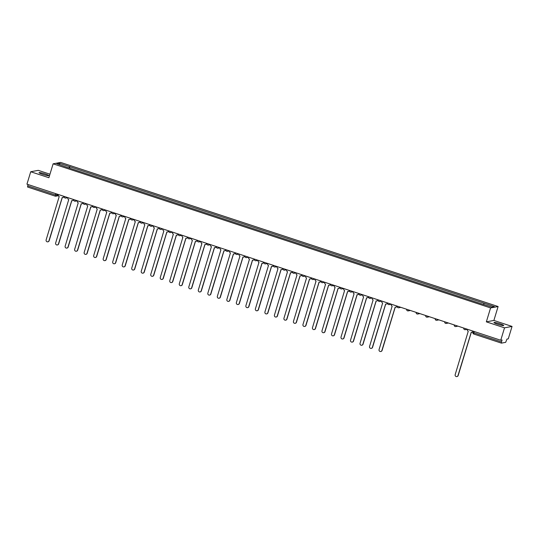 <?xml version="1.0" encoding="UTF-8"?>
<svg xmlns="http://www.w3.org/2000/svg" width="539" height="539" viewBox="0 0 539 539"><rect width="100%" height="100%" fill="white"/><g stroke="black" fill="none" stroke-linecap="round" stroke-linejoin="round"><path stroke-width="0.81" d="M42.763 174.373A5.12 0.566 16.9 0 0 48.833 175.647A5.12 0.566 16.9 0 0 45.114 173.935A5.12 0.566 16.9 0 0 39.044 172.669A5.12 0.566 16.9 0 0 42.763 174.373M497.659 324.235A5.12 0.566 16.9 0 0 503.729 325.502A5.12 0.566 16.9 0 0 500.01 323.798A5.12 0.566 16.9 0 0 493.94 322.531A5.12 0.566 16.9 0 0 497.659 324.235M49.965 174.205L38.249 170.344L30.723 171.746L26.95 184.163L500.751 340.25L504.524 327.833L512.05 326.432L493.879 320.442L498.103 306.529L60.651 162.414L53.118 163.816L490.578 307.931L486.346 321.844L504.524 327.833M512.05 326.432L508.277 338.849L506.943 339.098L505.676 342.332L501.418 343.127L473.761 334.025L473.869 332.832L501.492 341.935L501.385 343.127M30.723 171.746L48.894 177.729L53.118 163.816M55.18 196.122L27.583 187.033L27.698 185.847L55.315 194.943L58.34 195.01M28.095 184.533L27.698 185.847M501.492 341.935L502.079 340.001L500.751 340.25M483.564 304.333L484.143 303.221L494.384 306.597L491.858 307.062L481.26 303.753L66.728 167.191L56.838 163.755L59.371 163.283L69.612 166.659L68.952 167.925M484.143 303.221L69.612 166.659M498.103 306.529L490.578 307.931M493.879 320.442L486.346 321.844M69.504 168.107L69.969 166.591M59.829 164.739L59.371 163.283M467.508 329.295L467.421 329.598A1.314 1.273 -100.5 0 0 468.256 331.242L455.179 374.639A1.509 1.469 -100.5 0 0 456.856 376.586A1.509 1.469 -100.5 0 0 457.982 375.562L471.248 332.233A1.314 1.273 -100.5 0 0 472.844 331.384L473.04 331.35A1.314 1.273 79.5 0 1 471.962 332.246M471.322 332.253L458.177 375.528A1.509 1.469 79.5 0 1 456.951 376.566M391.408 304.225L391.321 304.528A1.314 1.273 -100.5 0 0 392.156 306.172L379.072 349.568A1.509 1.469 -100.5 0 0 380.756 351.516A1.509 1.469 -100.5 0 0 381.881 350.491L395.148 307.156A1.314 1.273 -100.5 0 0 396.744 306.314L396.94 306.273A1.314 1.273 79.5 0 1 395.862 307.176M395.222 307.183L382.077 350.458A1.509 1.469 79.5 0 1 380.851 351.495M381.895 301.092L381.807 301.389A1.314 1.273 -100.5 0 0 382.643 303.039L369.565 346.436A1.509 1.469 -100.5 0 0 371.243 348.383A1.509 1.469 -100.5 0 0 372.368 347.359L385.634 304.023A1.314 1.273 -100.5 0 0 387.231 303.181L387.426 303.14A1.314 1.273 79.5 0 1 386.348 304.043M385.708 304.05L372.564 347.325A1.509 1.469 79.5 0 1 371.337 348.356M372.382 297.959L372.294 298.256A1.314 1.273 -100.5 0 0 373.136 299.906L360.052 343.303A1.509 1.469 -100.5 0 0 361.73 345.25A1.509 1.469 -100.5 0 0 362.855 344.226L376.121 300.89A1.314 1.273 -100.5 0 0 377.718 300.048L377.913 300.007A1.314 1.273 79.5 0 1 376.835 300.91M376.202 300.917L363.05 344.185A1.509 1.469 79.5 0 1 361.824 345.223M362.868 294.826L362.781 295.123A1.314 1.273 -100.5 0 0 363.623 296.773L350.539 340.17A1.509 1.469 -100.5 0 0 352.216 342.11A1.509 1.469 -100.5 0 0 353.341 341.093L366.608 297.757A1.314 1.273 -100.5 0 0 368.204 296.908L368.406 296.874A1.314 1.273 79.5 0 1 367.322 297.777M366.688 297.777L353.537 341.052A1.509 1.469 79.5 0 1 352.311 342.09M353.362 291.693L353.267 291.99A1.314 1.273 -100.5 0 0 354.11 293.64L341.025 337.03A1.509 1.469 -100.5 0 0 342.703 338.977A1.509 1.469 -100.5 0 0 343.828 337.96L357.094 294.624A1.314 1.273 -100.5 0 0 358.698 293.775L358.893 293.742A1.314 1.273 79.5 0 1 357.815 294.644M357.175 294.644L344.023 337.919A1.509 1.469 79.5 0 1 342.797 338.957M343.848 288.56L343.754 288.857A1.314 1.273 -100.5 0 0 344.596 290.508L331.512 333.897A1.509 1.469 -100.5 0 0 333.19 335.844A1.509 1.469 -100.5 0 0 334.315 334.827L347.581 291.491A1.314 1.273 -100.5 0 0 349.184 290.642L349.38 290.609A1.314 1.273 79.5 0 1 348.302 291.511M347.662 291.511L334.51 334.786A1.509 1.469 79.5 0 1 333.291 335.824M334.335 285.427L334.241 285.724A1.314 1.273 -100.5 0 0 335.083 287.375L321.999 330.764A1.509 1.469 -100.5 0 0 323.676 332.711A1.509 1.469 -100.5 0 0 324.801 331.687L338.074 288.358A1.314 1.273 -100.5 0 0 339.671 287.509L339.866 287.476A1.314 1.273 79.5 0 1 338.788 288.378M338.148 288.378L325.004 331.653A1.509 1.469 79.5 0 1 323.777 332.691M324.822 282.288L324.727 282.591A1.314 1.273 -100.5 0 0 325.569 284.235L312.485 327.631A1.509 1.469 -100.5 0 0 314.163 329.578A1.509 1.469 -100.5 0 0 315.295 328.554L328.561 285.225A1.314 1.273 -100.5 0 0 330.158 284.376L330.353 284.343A1.314 1.273 79.5 0 1 329.275 285.246M328.635 285.246L315.49 328.52A1.509 1.469 79.5 0 1 314.264 329.558M315.308 279.155L315.221 279.451A1.314 1.273 -100.5 0 0 316.056 281.102L302.972 324.498A1.509 1.469 -100.5 0 0 304.656 326.445A1.509 1.469 -100.5 0 0 305.781 325.421L319.048 282.086A1.314 1.273 -100.5 0 0 320.644 281.243L320.84 281.203A1.314 1.273 79.5 0 1 319.762 282.106M319.122 282.113L305.977 325.388A1.509 1.469 79.5 0 1 304.751 326.425M305.795 276.022L305.707 276.318A1.314 1.273 -100.5 0 0 306.543 277.969L293.465 321.365A1.509 1.469 -100.5 0 0 295.143 323.312A1.509 1.469 -100.5 0 0 296.268 322.288L309.534 278.953A1.314 1.273 -100.5 0 0 311.131 278.111L311.326 278.07A1.314 1.273 79.5 0 1 310.248 278.973M309.608 278.98L296.463 322.255A1.509 1.469 79.5 0 1 295.237 323.285M296.282 272.889L296.194 273.185A1.314 1.273 -100.5 0 0 297.036 274.836L283.952 318.232A1.509 1.469 -100.5 0 0 285.63 320.173A1.509 1.469 -100.5 0 0 286.755 319.155L300.021 275.82A1.314 1.273 -100.5 0 0 301.618 274.978L301.813 274.937A1.314 1.273 79.5 0 1 300.735 275.84M300.095 275.847L286.95 319.115A1.509 1.469 79.5 0 1 285.724 320.153M286.768 269.756L286.681 270.052A1.314 1.273 -100.5 0 0 287.523 271.703L274.439 315.099A1.509 1.469 -100.5 0 0 276.116 317.04A1.509 1.469 -100.5 0 0 277.241 316.022L290.508 272.687A1.314 1.273 -100.5 0 0 292.104 271.838L292.3 271.804A1.314 1.273 79.5 0 1 291.222 272.707M290.588 272.707L277.437 315.982A1.509 1.469 79.5 0 1 276.211 317.02M277.255 266.623L277.167 266.92A1.314 1.273 -100.5 0 0 278.009 268.57L264.925 311.96A1.509 1.469 -100.5 0 0 266.603 313.907A1.509 1.469 -100.5 0 0 267.728 312.889L280.994 269.554A1.314 1.273 -100.5 0 0 282.598 268.705L282.793 268.671A1.314 1.273 79.5 0 1 281.715 269.574M281.075 269.574L267.923 312.849A1.509 1.469 79.5 0 1 266.697 313.887M267.748 263.49L267.654 263.787A1.314 1.273 -100.5 0 0 268.496 265.437L255.412 308.827A1.509 1.469 -100.5 0 0 257.09 310.774A1.509 1.469 -100.5 0 0 258.215 309.75L271.481 266.421A1.314 1.273 -100.5 0 0 273.084 265.572L273.28 265.538A1.314 1.273 79.5 0 1 272.202 266.441M271.562 266.441L258.41 309.716A1.509 1.469 79.5 0 1 257.191 310.754M258.235 260.35L258.141 260.654A1.314 1.273 -100.5 0 0 258.983 262.304L245.899 305.694A1.509 1.469 -100.5 0 0 247.576 307.641A1.509 1.469 -100.5 0 0 248.701 306.617L261.967 263.288A1.314 1.273 -100.5 0 0 263.571 262.439L263.766 262.405A1.314 1.273 79.5 0 1 262.688 263.308M262.048 263.308L248.897 306.583A1.509 1.469 79.5 0 1 247.677 307.621M248.722 257.218L248.627 257.521A1.314 1.273 -100.5 0 0 249.469 259.165L236.385 302.561A1.509 1.469 -100.5 0 0 238.063 304.508A1.509 1.469 -100.5 0 0 239.195 303.484L252.461 260.148A1.314 1.273 -100.5 0 0 254.058 259.306L254.253 259.266A1.314 1.273 79.5 0 1 253.175 260.169M252.535 260.175L239.39 303.45A1.509 1.469 79.5 0 1 238.164 304.488M239.208 254.085L239.114 254.381A1.314 1.273 -100.5 0 0 239.956 256.032L226.872 299.428A1.509 1.469 -100.5 0 0 228.549 301.375A1.509 1.469 -100.5 0 0 229.681 300.351L242.948 257.015A1.314 1.273 -100.5 0 0 244.544 256.173L244.74 256.133A1.314 1.273 79.5 0 1 243.662 257.036M243.022 257.042L229.877 300.317A1.509 1.469 79.5 0 1 228.651 301.348M229.695 250.952L229.607 251.248A1.314 1.273 -100.5 0 0 230.443 252.899L217.358 296.295A1.509 1.469 -100.5 0 0 219.043 298.242A1.509 1.469 -100.5 0 0 220.168 297.218L233.434 253.882A1.314 1.273 -100.5 0 0 235.031 253.04L235.226 253A1.314 1.273 79.5 0 1 234.148 253.903M233.508 253.909L220.363 297.184A1.509 1.469 79.5 0 1 219.137 298.215M220.181 247.819L220.094 248.115A1.314 1.273 -100.5 0 0 220.929 249.766L207.852 293.162A1.509 1.469 -100.5 0 0 209.53 295.102A1.509 1.469 -100.5 0 0 210.655 294.085L223.921 250.75A1.314 1.273 -100.5 0 0 225.518 249.907L225.713 249.867A1.314 1.273 79.5 0 1 224.635 250.77M223.995 250.77L210.85 294.045A1.509 1.469 79.5 0 1 209.624 295.082M210.668 244.686L210.581 244.982A1.314 1.273 -100.5 0 0 211.423 246.633L198.339 290.029A1.509 1.469 -100.5 0 0 200.016 291.97A1.509 1.469 -100.5 0 0 201.141 290.952L214.407 247.617A1.314 1.273 -100.5 0 0 216.004 246.768L216.2 246.734A1.314 1.273 79.5 0 1 215.122 247.637M214.488 247.637L201.337 290.912A1.509 1.469 79.5 0 1 200.11 291.949M201.155 241.553L201.067 241.849A1.314 1.273 -100.5 0 0 201.909 243.5L188.825 286.889A1.509 1.469 -100.5 0 0 190.503 288.837A1.509 1.469 -100.5 0 0 191.628 287.819L204.894 244.484A1.314 1.273 -100.5 0 0 206.491 243.635L206.693 243.601A1.314 1.273 79.5 0 1 205.608 244.504M204.975 244.504L191.823 287.779A1.509 1.469 79.5 0 1 190.597 288.816M191.648 238.42L191.554 238.716A1.314 1.273 -100.5 0 0 192.396 240.367L179.312 283.757A1.509 1.469 -100.5 0 0 180.989 285.704A1.509 1.469 -100.5 0 0 182.115 284.68L195.381 241.351A1.314 1.273 -100.5 0 0 196.984 240.502L197.18 240.468A1.314 1.273 79.5 0 1 196.102 241.371M195.462 241.371L182.31 284.646A1.509 1.469 79.5 0 1 181.084 285.683M182.135 235.28L182.041 235.583A1.314 1.273 -100.5 0 0 182.883 237.227L169.798 280.624A1.509 1.469 -100.5 0 0 171.476 282.571A1.509 1.469 -100.5 0 0 172.601 281.547L185.867 238.218A1.314 1.273 -100.5 0 0 187.471 237.369L187.666 237.335A1.314 1.273 79.5 0 1 186.588 238.238M185.948 238.238L172.797 281.513A1.509 1.469 79.5 0 1 171.577 282.551M172.621 232.147L172.527 232.444A1.314 1.273 -100.5 0 0 173.369 234.094L160.285 277.491A1.509 1.469 -100.5 0 0 161.963 279.438A1.509 1.469 -100.5 0 0 163.088 278.414L176.361 235.078A1.314 1.273 -100.5 0 0 177.958 234.236L178.153 234.196A1.314 1.273 79.5 0 1 177.075 235.098M176.435 235.105L163.29 278.38A1.509 1.469 79.5 0 1 162.064 279.418M163.108 229.014L163.014 229.311A1.314 1.273 -100.5 0 0 163.856 230.962L150.772 274.358A1.509 1.469 -100.5 0 0 152.449 276.305A1.509 1.469 -100.5 0 0 153.581 275.281L166.847 231.945A1.314 1.273 -100.5 0 0 168.444 231.103L168.64 231.063A1.314 1.273 79.5 0 1 167.562 231.965M166.922 231.972L153.777 275.247A1.509 1.469 79.5 0 1 152.55 276.278M153.595 225.881L153.507 226.178A1.314 1.273 -100.5 0 0 154.343 227.829L141.258 271.225A1.509 1.469 -100.5 0 0 142.943 273.165A1.509 1.469 -100.5 0 0 144.068 272.148L157.334 228.812A1.314 1.273 -100.5 0 0 158.931 227.97L159.126 227.93A1.314 1.273 79.5 0 1 158.048 228.832M157.408 228.839L144.263 272.107A1.509 1.469 79.5 0 1 143.037 273.145M144.081 222.748L143.994 223.045A1.314 1.273 -100.5 0 0 144.829 224.696L131.752 268.092A1.509 1.469 -100.5 0 0 133.429 270.032A1.509 1.469 -100.5 0 0 134.555 269.015L147.821 225.679A1.314 1.273 -100.5 0 0 149.418 224.83L149.613 224.797A1.314 1.273 79.5 0 1 148.535 225.7M147.895 225.7L134.75 268.974A1.509 1.469 79.5 0 1 133.524 270.012M134.568 219.616L134.48 219.912A1.314 1.273 -100.5 0 0 135.323 221.563L122.238 264.952A1.509 1.469 -100.5 0 0 123.916 266.899A1.509 1.469 -100.5 0 0 125.041 265.882L138.307 222.546A1.314 1.273 -100.5 0 0 139.904 221.697L140.1 221.664A1.314 1.273 79.5 0 1 139.022 222.567M138.382 222.567L125.237 265.842A1.509 1.469 79.5 0 1 124.01 266.879M125.055 216.483L124.967 216.779A1.314 1.273 -100.5 0 0 125.809 218.43L112.725 261.819A1.509 1.469 -100.5 0 0 114.403 263.766A1.509 1.469 -100.5 0 0 115.528 262.742L128.794 219.413A1.314 1.273 -100.5 0 0 130.391 218.564L130.586 218.531A1.314 1.273 79.5 0 1 129.508 219.434M128.875 219.434L115.723 262.709A1.509 1.469 79.5 0 1 114.497 263.746M115.541 213.343L115.454 213.646A1.314 1.273 -100.5 0 0 116.296 215.297L103.212 258.686A1.509 1.469 -100.5 0 0 104.889 260.633A1.509 1.469 -100.5 0 0 106.015 259.609L119.281 216.28A1.314 1.273 -100.5 0 0 120.884 215.432L121.08 215.398A1.314 1.273 79.5 0 1 120.002 216.301M119.362 216.301L106.21 259.576A1.509 1.469 79.5 0 1 104.984 260.613M106.035 210.21L105.94 210.513A1.314 1.273 -100.5 0 0 106.783 212.157L93.698 255.553A1.509 1.469 -100.5 0 0 95.376 257.501A1.509 1.469 -100.5 0 0 96.501 256.476L109.767 213.148A1.314 1.273 -100.5 0 0 111.371 212.299L111.566 212.265A1.314 1.273 79.5 0 1 110.488 213.161M109.848 213.168L96.697 256.443A1.509 1.469 79.5 0 1 95.477 257.48M96.521 207.077L96.427 207.374A1.314 1.273 -100.5 0 0 97.269 209.024L84.185 252.42A1.509 1.469 -100.5 0 0 85.863 254.368A1.509 1.469 -100.5 0 0 86.988 253.343L100.254 210.008A1.314 1.273 -100.5 0 0 101.858 209.166L102.053 209.125A1.314 1.273 79.5 0 1 100.975 210.028M100.335 210.035L87.183 253.31A1.509 1.469 79.5 0 1 85.964 254.341M87.008 203.944L86.914 204.241A1.314 1.273 -100.5 0 0 87.756 205.891L74.672 249.287A1.509 1.469 -100.5 0 0 76.349 251.235A1.509 1.469 -100.5 0 0 77.481 250.211L90.747 206.875A1.314 1.273 -100.5 0 0 92.344 206.033L92.54 205.992A1.314 1.273 79.5 0 1 91.462 206.895M90.822 206.902L77.677 250.177A1.509 1.469 79.5 0 1 76.45 251.208M77.495 200.811L77.4 201.108A1.314 1.273 -100.5 0 0 78.243 202.758L65.158 246.155A1.509 1.469 -100.5 0 0 66.836 248.095A1.509 1.469 -100.5 0 0 67.968 247.078L81.234 203.742A1.314 1.273 -100.5 0 0 82.831 202.9L83.026 202.859A1.314 1.273 79.5 0 1 81.948 203.762M81.308 203.762L68.163 247.037A1.509 1.469 79.5 0 1 66.937 248.075M67.981 197.678L67.894 197.975A1.314 1.273 -100.5 0 0 68.729 199.625L55.645 243.022A1.509 1.469 -100.5 0 0 57.329 244.962A1.509 1.469 -100.5 0 0 58.455 243.945L71.721 200.609A1.314 1.273 -100.5 0 0 73.317 199.76L73.513 199.726A1.314 1.273 79.5 0 1 72.435 200.629M71.795 200.629L58.65 243.904A1.509 1.469 79.5 0 1 57.424 244.942M58.468 194.545L58.38 194.842A1.314 1.273 -100.5 0 0 59.216 196.492L46.138 239.882A1.509 1.469 -100.5 0 0 47.816 241.829A1.509 1.469 -100.5 0 0 48.941 240.812L62.207 197.476A1.314 1.273 -100.5 0 0 63.804 196.627L64 196.594A1.314 1.273 79.5 0 1 62.922 197.496M62.281 197.496L49.137 240.771A1.509 1.469 79.5 0 1 47.91 241.809M64.33 196.472L66.351 197.139M73.843 199.612L75.864 200.272M83.356 202.745L85.378 203.405M92.87 205.878L94.891 206.545M102.383 209.011L104.404 209.678M111.896 212.144L113.911 212.811M121.41 215.277L123.424 215.944M130.923 218.41L132.938 219.077M140.43 221.542L142.451 222.209M149.943 224.682L151.964 225.342M159.456 227.815L161.478 228.475M168.97 230.948L170.991 231.615M178.483 234.081L180.504 234.748M187.996 237.214L190.018 237.881M197.51 240.347L199.524 241.014M207.023 243.48L209.038 244.147M216.537 246.619L218.551 247.28M226.043 249.752L228.064 250.413M235.556 252.885L237.578 253.546M245.07 256.018L247.091 256.685M254.583 259.151L256.604 259.818M264.097 262.284L266.118 262.951M273.61 265.417L275.624 266.084M283.123 268.55L285.138 269.217M292.637 271.69L294.651 272.35M302.143 274.823L304.164 275.483M311.657 277.956L313.678 278.623M321.17 281.088L323.191 281.756M330.683 284.221L332.704 284.888M340.197 287.354L342.218 288.021M349.71 290.487L351.731 291.154M359.223 293.62L361.238 294.287M368.737 296.76L370.751 297.42M378.25 299.893L380.264 300.553M387.757 303.026L389.778 303.693M397.27 306.159L399.291 306.826M406.783 309.292L408.805 309.959M416.297 312.425L418.318 313.092M425.81 315.558L427.831 316.225M435.323 318.697L437.338 319.357M444.837 321.83L446.851 322.49M454.35 324.963L456.365 325.63M463.863 328.096L465.878 328.763M57.195 194.121L56.838 195.293A1.314 1.273 -100.5 0 1 55.241 196.135L55.719 193.636M501.358 343.107L473.761 334.025A1.314 1.314 0 0 1 472.919 332.395L473.869 332.832L474.266 331.525M466.228 328.878A1.314 1.273 79.5 0 1 464.658 329.646M456.722 325.745A1.314 1.273 79.5 0 1 455.145 326.513M447.208 322.612A1.314 1.273 79.5 0 1 445.632 323.38M437.695 319.472A1.314 1.273 79.5 0 1 436.118 320.24M428.182 316.339A1.314 1.273 79.5 0 1 426.612 317.107M418.668 313.206A1.314 1.273 79.5 0 1 417.098 313.974M409.155 310.073A1.314 1.273 79.5 0 1 407.585 310.841M399.642 306.94A1.314 1.273 79.5 0 1 398.072 307.708M390.128 303.807A1.314 1.273 79.5 0 1 388.558 304.575M380.622 300.674A1.314 1.273 79.5 0 1 379.045 301.442M371.108 297.541A1.314 1.273 79.5 0 1 369.532 298.31M361.595 294.402A1.314 1.273 79.5 0 1 360.018 295.17M352.082 291.269A1.314 1.273 79.5 0 1 350.512 292.037M342.568 288.136A1.314 1.273 79.5 0 1 340.998 288.904M333.055 285.003A1.314 1.273 79.5 0 1 331.485 285.771M323.541 281.87A1.314 1.273 79.5 0 1 321.972 282.638M314.028 278.737A1.314 1.273 79.5 0 1 312.458 279.505M304.515 275.604A1.314 1.273 79.5 0 1 302.945 276.372M295.008 272.471A1.314 1.273 79.5 0 1 293.432 273.233M285.495 269.332A1.314 1.273 79.5 0 1 283.918 270.1M275.981 266.199A1.314 1.273 79.5 0 1 274.405 266.967M266.468 263.066A1.314 1.273 79.5 0 1 264.898 263.834M256.955 259.933A1.314 1.273 79.5 0 1 255.385 260.701M247.441 256.8A1.314 1.273 79.5 0 1 245.872 257.568M237.928 253.667A1.314 1.273 79.5 0 1 236.358 254.435M228.415 250.534A1.314 1.273 79.5 0 1 226.845 251.302M218.908 247.394A1.314 1.273 79.5 0 1 217.332 248.162M209.395 244.261A1.314 1.273 79.5 0 1 207.818 245.029M199.881 241.128A1.314 1.273 79.5 0 1 198.305 241.896M190.368 237.995A1.314 1.273 79.5 0 1 188.798 238.764M180.855 234.863A1.314 1.273 79.5 0 1 179.285 235.631M171.341 231.73A1.314 1.273 79.5 0 1 169.772 232.498M161.828 228.597A1.314 1.273 79.5 0 1 160.258 229.365M152.315 225.464A1.314 1.273 79.5 0 1 150.745 226.225M142.801 222.324A1.314 1.273 79.5 0 1 141.231 223.092M133.295 219.191A1.314 1.273 79.5 0 1 131.718 219.959M123.781 216.058A1.314 1.273 79.5 0 1 122.205 216.826M114.268 212.925A1.314 1.273 79.5 0 1 112.691 213.693M104.755 209.792A1.314 1.273 79.5 0 1 103.185 210.56M95.241 206.659A1.314 1.273 79.5 0 1 93.671 207.427M85.728 203.526A1.314 1.273 79.5 0 1 84.158 204.294M76.215 200.387A1.314 1.273 79.5 0 1 74.645 201.155M66.701 197.254A1.314 1.273 79.5 0 1 65.131 198.022M472.952 332.374L473.282 331.202M463.769 328.062A1.314 1.314 0 0 0 465.278 329.686L467.461 329.282M454.256 324.929A1.314 1.314 0 0 0 455.765 326.553L457.948 326.149M444.742 321.796A1.314 1.314 0 0 0 446.252 323.42L448.435 323.016M435.229 318.664A1.314 1.314 0 0 0 436.738 320.287L438.921 319.876M425.716 315.531A1.314 1.314 0 0 0 427.225 317.154L429.408 316.743M416.209 312.398A1.314 1.314 0 0 0 417.718 314.015L419.894 313.61M406.696 309.265A1.314 1.314 0 0 0 408.205 310.882L410.381 310.477M397.182 306.132A1.314 1.314 0 0 0 398.692 307.749L400.868 307.345M387.669 302.992A1.314 1.314 0 0 0 389.178 304.616L391.361 304.212M378.156 299.859A1.314 1.314 0 0 0 379.665 301.483L381.848 301.079M368.642 296.726A1.314 1.314 0 0 0 370.152 298.35L372.334 297.946M359.129 293.593A1.314 1.314 0 0 0 360.638 295.217L362.821 294.806M349.616 290.46A1.314 1.314 0 0 0 351.125 292.084L353.308 291.673M340.102 287.327A1.314 1.314 0 0 0 341.618 288.944L343.794 288.54M330.596 284.194A1.314 1.314 0 0 0 332.105 285.811L334.281 285.407M321.082 281.055A1.314 1.314 0 0 0 322.591 282.679L324.768 282.274M311.569 277.922A1.314 1.314 0 0 0 313.078 279.546L315.254 279.141M302.056 274.789A1.314 1.314 0 0 0 303.565 276.413L305.748 276.008M292.542 271.656A1.314 1.314 0 0 0 294.051 273.28L296.234 272.875M283.029 268.523A1.314 1.314 0 0 0 284.538 270.147L286.721 269.736M273.516 265.39A1.314 1.314 0 0 0 275.025 267.007L277.208 266.603M264.002 262.257A1.314 1.314 0 0 0 265.511 263.874L267.694 263.47M254.496 259.124A1.314 1.314 0 0 0 256.005 260.741L258.181 260.337M244.982 255.985A1.314 1.314 0 0 0 246.491 257.608L248.668 257.204M235.469 252.852A1.314 1.314 0 0 0 236.978 254.475L239.154 254.071M225.956 249.719A1.314 1.314 0 0 0 227.465 251.342L229.648 250.938M216.442 246.586A1.314 1.314 0 0 0 217.951 248.209L220.134 247.799M206.929 243.453A1.314 1.314 0 0 0 208.438 245.077L210.621 244.666M197.415 240.32A1.314 1.314 0 0 0 198.925 241.937L201.108 241.533M187.902 237.187A1.314 1.314 0 0 0 189.411 238.804L191.594 238.4M178.389 234.054A1.314 1.314 0 0 0 179.905 235.671L182.081 235.267M168.882 230.914A1.314 1.314 0 0 0 170.391 232.538L172.568 232.134M159.369 227.781A1.314 1.314 0 0 0 160.878 229.405L163.054 229.001M149.855 224.648A1.314 1.314 0 0 0 151.365 226.272L153.541 225.868M140.342 221.516A1.314 1.314 0 0 0 141.851 223.139L144.034 222.728M130.829 218.383A1.314 1.314 0 0 0 132.338 220L134.521 219.595M121.315 215.25A1.314 1.314 0 0 0 122.825 216.867L125.008 216.462M111.802 212.117A1.314 1.314 0 0 0 113.311 213.734L115.494 213.329M102.289 208.977A1.314 1.314 0 0 0 103.798 210.601L105.981 210.197M92.782 205.844A1.314 1.314 0 0 0 94.291 207.468L96.468 207.064M83.269 202.711A1.314 1.314 0 0 0 84.778 204.335L86.954 203.931M73.755 199.578A1.314 1.314 0 0 0 75.265 201.202L77.441 200.798M64.242 196.445A1.314 1.314 0 0 0 65.751 198.069L67.934 197.658M58.407 195.704L55.861 196.183A1.314 1.314 0 0 1 55.207 196.135L27.583 187.033"/></g></svg>
